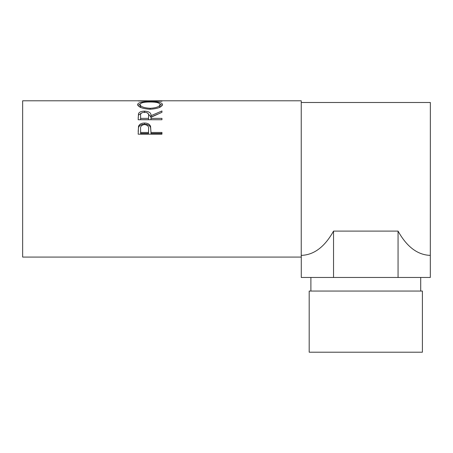 <?xml version="1.0" encoding="UTF-8"?>
<svg xmlns="http://www.w3.org/2000/svg" width="453" height="453" viewBox="0 0 453 453"><rect width="100%" height="100%" fill="white"/><g stroke="black" fill="none" stroke-linecap="round" stroke-linejoin="round"><path stroke-width="0.68" d="M309.189 352.208L422.406 352.208L422.406 291.053L309.189 291.053L309.189 352.208M420.707 291.053L420.707 277.463M310.888 291.053L310.888 277.463M138.165 134.184L138.522 126.313C139.439 124.162 141.444 123.074 144.547 123.035C147.735 123.074 149.745 124.213 150.583 126.455L150.974 132.452L161.948 132.452L161.948 134.184L138.165 134.184M138.165 119.739L138.488 113.629C139.343 111.999 141.353 111.161 144.524 111.127C149.133 111.398 151.279 112.922 150.974 115.702L161.948 110.974L161.948 112.316L150.974 117.287L150.974 118.369L161.948 118.369L161.948 119.739L138.165 119.739M137.553 104.547C138.171 102.508 142.338 101.551 150.045 101.665C157.689 101.557 161.863 102.497 162.559 104.49C161.908 107.129 157.774 108.709 150.164 109.241C142.519 108.754 138.318 107.185 137.553 104.547M147.248 100.793L22.65 100.793L22.65 257.077L301.245 257.077L301.245 100.793L151.948 100.793L144.796 100.877L161.948 101.206L138.165 100.945L149.592 100.804M333.538 231.104L333.538 277.463L301.279 277.463L301.279 255.379C313.963 254.982 324.716 246.891 333.538 231.104L398.057 231.104C406.879 246.891 417.632 254.982 430.316 255.379L430.35 102.491L301.245 102.491M150.045 101.665L150.045 102.01M160.079 104.213L162.299 105.356M137.82 105.379L140.039 104.207M159.224 107.554L160.119 106.132L160.119 104.518C159.654 102.808 156.296 101.976 150.039 102.01C143.844 101.982 140.492 102.82 139.994 104.518C140.549 106.642 143.935 107.905 150.153 108.301C156.308 107.893 159.626 106.631 160.119 104.518M139.994 104.518L139.994 106.132L141.059 107.627M150.153 109.241L150.153 108.301M138.165 118.097L138.488 115.051L141.732 112.888M138.488 113.629L138.488 115.051M144.524 111.127L144.524 112.599M147.412 112.91L150.974 117.078L157.65 114.167M150.974 115.702L150.974 117.078M150.974 118.369L150.974 119.683L161.948 119.739M148.567 117.089L148.567 115.702C148.997 113.714 147.65 112.548 144.518 112.208C141.472 112.542 140.164 113.686 140.606 115.651L140.606 118.369L148.533 118.369L148.567 115.713L148.533 119.683L140.606 119.683L140.606 118.369M148.533 118.369L148.533 119.683M138.165 131.495L138.522 127.457C139.439 125.356 141.444 124.286 144.547 124.252C147.735 124.286 149.745 125.402 150.583 127.593L150.974 132.134M138.522 126.313L138.522 127.457M144.547 123.035L144.547 124.252M150.583 126.455L150.583 127.593M150.974 132.452L150.974 133.459L161.948 133.459L161.948 134.184M148.584 130.238L148.533 133.459L140.606 133.459L140.606 132.452L148.533 132.452L148.584 129.156C149.003 126.551 147.661 125.011 144.552 124.547C141.506 124.988 140.192 126.478 140.606 129.026L140.606 132.452M148.533 132.452L148.533 133.459M398.057 231.104L398.057 277.463L430.316 277.463L430.316 255.379M333.538 277.463L398.057 277.463"/></g></svg>
